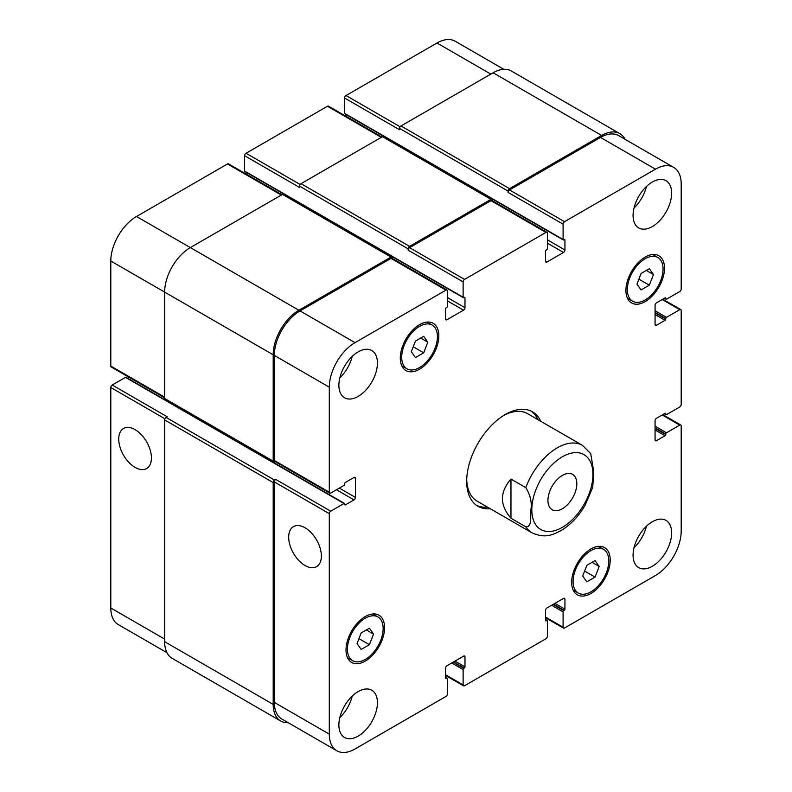 <?xml version="1.0" encoding="UTF-8"?>
<svg xmlns="http://www.w3.org/2000/svg" width="792" height="792" viewBox="0 0 792 792"><rect width="100%" height="100%" fill="white"/><g stroke="black" fill="none" stroke-linecap="round" stroke-linejoin="round"><path stroke-width="1.19" d="M537.936 419.641A54.529 31.482 120 0 0 531.056 411.088M476.596 505.415A54.529 31.482 120 0 0 487.446 507.098M590.713 453.628L582.476 445.361L527.64 413.701A50.49 29.155 120 0 0 503.791 415.424M466.716 479.645A50.49 29.155 120 0 0 477.15 501.158L531.986 532.818C545.639 538.837 552.559 534.758 561.271 530.442C570.636 524.749 578.546 516.404 585.011 505.425L592.723 487.387L593.713 471.398L590.703 453.628M490.307 508.751A54.529 31.482 -60 0 1 477.982 506.306A54.529 31.482 -60 0 1 477.982 443.332A54.529 31.482 -60 0 1 532.521 411.85A54.529 31.482 -60 0 1 540.797 421.295M547.945 500.386A20.414 11.781 -60 0 1 556.855 479.853A20.414 11.781 -60 0 1 572.586 474.378A20.414 11.781 -60 0 1 572.586 497.95A20.414 11.781 -60 0 1 552.173 509.731A20.414 11.781 -60 0 1 547.945 500.386M135.085 467.399A23.117 13.345 60 0 1 119.978 447.025A23.117 13.345 60 0 1 123.522 428.502A23.117 13.345 60 0 1 146.639 441.847A23.117 13.345 60 0 1 146.639 468.537A23.117 13.345 60 0 1 135.085 467.399M305.029 565.518A23.117 13.345 60 0 1 289.931 545.144A23.117 13.345 60 0 1 293.476 526.621A23.117 13.345 60 0 1 316.582 539.966A23.117 13.345 60 0 1 316.582 566.656A23.117 13.345 60 0 1 305.029 565.518M510.969 479.071L525.819 487.644C530.383 495.05 532.076 502.554 530.888 510.157C530.402 516.295 532.066 527.531 525.819 526.809L510.969 518.235L510.969 479.071C499.623 492.129 499.623 505.177 510.969 518.235M503.801 69.3L455.162 41.224A36.353 20.988 120 0 0 436.986 43.016L346.015 95.545A2.02 1.168 120 0 0 344.589 98.02L344.589 113.355A1.01 0.584 120 0 0 344.797 113.81L563.3 239.966A1.01 0.584 120 0 0 563.805 239.917L564.231 239.669A1.01 0.584 -60 0 1 564.943 240.085L564.943 249.975A2.02 1.168 -60 0 1 563.518 252.45L546.955 262.013A2.02 1.168 -60 0 1 545.945 262.112A2.02 1.168 -60 0 1 545.52 261.192L545.52 251.292A1.01 0.584 -60 0 1 546.242 250.054L546.668 249.807A1.01 0.584 120 0 0 547.381 248.569L547.381 233.234A2.02 1.168 120 0 0 546.965 232.313A2.02 1.168 120 0 0 545.955 232.412L464.548 279.408A2.02 1.168 120 0 0 463.122 281.883L463.122 297.218A1.01 0.584 120 0 0 463.835 297.634L464.26 297.386A1.01 0.584 -60 0 1 464.983 297.802L464.983 307.692A2.02 1.168 -60 0 1 463.548 310.167L446.985 319.73A2.02 1.168 -60 0 1 445.975 319.829A2.02 1.168 -60 0 1 445.559 318.909L445.559 309.009A1.01 0.584 -60 0 1 446.272 307.771L446.698 307.524A1.01 0.584 120 0 0 447.411 306.286L447.411 290.951A2.02 1.168 120 0 0 446.995 290.03A2.02 1.168 120 0 0 445.985 290.129L355.014 342.649A36.353 20.988 120 0 0 329.304 387.179L329.304 492.218A2.02 1.168 120 0 0 329.729 493.149A2.02 1.168 120 0 0 330.739 493.05L344.015 485.377A1.01 0.584 120 0 0 344.728 484.14L344.728 483.645A1.01 0.584 -60 0 1 345.441 482.407L354.014 477.457A2.02 1.168 -60 0 1 355.024 477.358A2.02 1.168 -60 0 1 355.44 478.289L355.44 497.416A2.02 1.168 -60 0 1 354.014 499.891L345.441 504.841A1.01 0.584 -60 0 1 344.728 504.425L344.728 503.93A1.01 0.584 120 0 0 344.015 503.514L330.739 511.187A2.02 1.168 120 0 0 329.304 513.662L329.304 734.135A36.353 20.988 120 0 0 336.838 750.776A36.353 20.988 120 0 0 355.014 748.984L445.985 696.455A2.02 1.168 120 0 0 447.411 693.98L447.411 678.645A1.01 0.584 120 0 0 446.698 678.239L446.272 678.487A1.01 0.584 -60 0 1 445.559 678.071L445.559 668.181A2.02 1.168 -60 0 1 446.985 665.706L463.548 656.142A2.02 1.168 -60 0 1 464.558 656.043A2.02 1.168 -60 0 1 464.983 656.964L464.983 666.854A1.01 0.584 -60 0 1 464.26 668.092L463.835 668.339A1.01 0.584 120 0 0 463.122 669.577L463.122 684.912A2.02 1.168 120 0 0 463.538 685.842A2.02 1.168 120 0 0 464.548 685.743L545.955 638.738A2.02 1.168 120 0 0 547.381 636.263L547.381 620.928A1.01 0.584 120 0 0 546.668 620.522L546.242 620.77A1.01 0.584 -60 0 1 545.52 620.354L545.52 610.464A2.02 1.168 -60 0 1 546.955 607.989L563.518 598.425A2.02 1.168 -60 0 1 564.528 598.326A2.02 1.168 -60 0 1 564.943 599.247L564.943 609.137A1.01 0.584 -60 0 1 564.231 610.375L563.805 610.622A1.01 0.584 120 0 0 563.092 611.86L563.092 627.195A2.02 1.168 120 0 0 563.508 628.125A2.02 1.168 120 0 0 564.518 628.026L655.489 575.497A36.353 20.988 120 0 0 681.199 530.977L681.199 425.928A2.02 1.168 120 0 0 680.774 425.007A2.02 1.168 120 0 0 679.764 425.106L666.488 432.778A1.01 0.584 120 0 0 665.775 434.016L665.775 434.511A1.01 0.584 -60 0 1 665.062 435.739L656.489 440.689A2.02 1.168 -60 0 1 655.479 440.788A2.02 1.168 -60 0 1 655.063 439.867L655.063 420.74A2.02 1.168 -60 0 1 656.489 418.265L665.062 413.315A1.01 0.584 -60 0 1 665.775 413.731L665.775 414.226A1.01 0.584 120 0 0 666.488 414.632L679.764 406.969A2.02 1.168 120 0 0 681.199 404.494L681.199 310.494A2.02 1.168 120 0 0 680.774 309.573A2.02 1.168 120 0 0 679.764 309.672L666.488 317.344A1.01 0.584 120 0 0 665.775 318.572L665.775 319.067A1.01 0.584 -60 0 1 665.062 320.305L656.489 325.255A2.02 1.168 -60 0 1 655.479 325.354A2.02 1.168 -60 0 1 655.063 324.433L655.063 305.306A2.02 1.168 -60 0 1 656.489 302.831L665.062 297.881A1.01 0.584 -60 0 1 665.775 298.297L665.775 298.792A1.01 0.584 120 0 0 666.488 299.198L679.764 291.535A2.02 1.168 120 0 0 681.199 289.06L681.199 184.011A36.353 20.988 120 0 0 673.665 167.369A36.353 20.988 120 0 0 655.489 169.171L564.518 221.691A2.02 1.168 120 0 0 563.092 224.166L563.092 239.501A1.01 0.584 120 0 0 563.3 239.966M344.52 503.464L126.017 377.319A1.01 0.584 120 0 0 125.512 377.368L112.236 385.031A2.02 1.168 120 0 0 110.801 387.506L110.801 607.989A36.353 20.988 120 0 0 118.335 624.631L166.973 652.707M129.205 377.378L127.67 378.269M281.912 194.723L228.492 163.875A2.02 1.168 120 0 0 227.482 163.974L136.511 216.503A36.353 20.988 120 0 0 110.801 261.023L110.801 366.072A2.02 1.168 120 0 0 111.226 366.993L164.647 397.832M246.48 172.478L246.48 174.26M381.883 137.006L328.462 106.158A2.02 1.168 120 0 0 327.452 106.257L246.045 153.262A2.02 1.168 120 0 0 244.619 155.737L244.619 171.072A1.01 0.584 120 0 0 244.827 171.527L463.33 297.683M346.441 114.761L346.441 116.543M361.172 649.45L357.053 643.579L361.172 632.957L369.418 628.195L373.537 634.065L369.418 644.688L361.172 649.45M369.418 644.688L358.964 638.649M373.537 634.065L366.399 629.937M586.813 581.843L582.694 575.972L586.813 565.349L595.059 560.587L599.188 566.448L595.059 577.081L586.813 581.843M595.059 577.081L584.605 571.042M599.188 566.448L592.04 562.33M641.084 289.951L636.966 284.09L641.084 273.468L649.331 268.706L653.449 274.567L649.331 285.189L641.084 289.951M649.331 285.189L638.877 279.16M653.449 274.567L646.312 270.448M415.444 357.568L411.315 351.697L415.444 341.075L423.69 336.313L427.809 342.174L423.69 352.806L415.444 357.568M423.69 352.806L413.236 346.767M427.809 342.174L420.671 338.055M627.353 289.634A25.245 14.573 120 0 0 632.58 301.188A25.245 14.573 120 0 0 657.835 286.615A25.245 14.573 120 0 0 657.835 257.469A25.245 14.573 120 0 0 638.372 264.231A25.245 14.573 120 0 0 627.353 289.634M625.928 290.456A27.265 15.741 -60 0 1 637.827 263.023A27.265 15.741 -60 0 1 658.845 255.717A27.265 15.741 -60 0 1 658.845 287.199A27.265 15.741 -60 0 1 631.571 302.94A27.265 15.741 -60 0 1 625.928 290.456M401.712 357.242A25.245 14.573 120 0 0 406.94 368.805A25.245 14.573 120 0 0 432.185 354.222A25.245 14.573 120 0 0 432.185 325.076A25.245 14.573 120 0 0 412.731 331.838A25.245 14.573 120 0 0 401.712 357.242M400.287 358.073A27.265 15.741 -60 0 1 412.187 330.63A27.265 15.741 -60 0 1 433.194 323.324A27.265 15.741 -60 0 1 433.194 354.806A27.265 15.741 -60 0 1 405.93 370.547A27.265 15.741 -60 0 1 400.287 358.073M347.44 649.133A25.245 14.573 120 0 0 352.668 660.686A25.245 14.573 120 0 0 377.923 646.114A25.245 14.573 120 0 0 377.923 616.958A25.245 14.573 120 0 0 358.459 623.72A25.245 14.573 120 0 0 347.44 649.133M346.015 649.955A27.265 15.741 -60 0 1 357.915 622.512A27.265 15.741 -60 0 1 378.932 615.206A27.265 15.741 -60 0 1 378.932 646.698A27.265 15.741 -60 0 1 351.658 662.439A27.265 15.741 -60 0 1 346.015 649.955M573.091 581.516A25.245 14.573 120 0 0 578.318 593.079A25.245 14.573 120 0 0 603.563 578.497A25.245 14.573 120 0 0 603.563 549.351A25.245 14.573 120 0 0 584.11 556.113A25.245 14.573 120 0 0 573.091 581.516M571.656 582.348A27.265 15.741 -60 0 1 583.565 554.905A27.265 15.741 -60 0 1 604.573 547.599A27.265 15.741 -60 0 1 604.573 579.081A27.265 15.741 -60 0 1 577.309 594.822A27.265 15.741 -60 0 1 571.656 582.348M633.065 555.133A27.265 15.741 -60 0 1 644.975 527.7A27.265 15.741 -60 0 1 665.983 520.394A27.265 15.741 -60 0 1 665.983 551.875A27.265 15.741 -60 0 1 638.718 567.616A27.265 15.741 -60 0 1 633.065 555.133M633.065 215.424A27.265 15.741 -60 0 1 644.975 187.991A27.265 15.741 -60 0 1 665.983 180.685A27.265 15.741 -60 0 1 665.983 212.167A27.265 15.741 -60 0 1 638.718 227.908A27.265 15.741 -60 0 1 633.065 215.424M338.877 385.278A27.265 15.741 -60 0 1 350.777 357.835A27.265 15.741 -60 0 1 371.785 350.539A27.265 15.741 -60 0 1 371.785 382.021A27.265 15.741 -60 0 1 344.52 397.762A27.265 15.741 -60 0 1 338.877 385.278M338.877 724.987A27.265 15.741 -60 0 1 350.777 697.544A27.265 15.741 -60 0 1 371.785 690.238A27.265 15.741 -60 0 1 371.785 721.73A27.265 15.741 -60 0 1 344.52 737.471A27.265 15.741 -60 0 1 338.877 724.987M634.006 547.747A27.265 15.741 120 0 0 646.411 526.244M634.006 208.039A27.265 15.741 120 0 0 646.411 186.546M339.808 377.883A27.265 15.741 120 0 0 352.222 356.39M339.808 717.592A27.265 15.741 120 0 0 352.222 696.099M508.108 191.1A2.02 1.168 -60 0 1 509.533 188.635L601.653 135.452A36.353 20.988 -60 0 1 619.829 133.65L511.286 70.983A36.353 20.988 120 0 0 493.109 72.785L401 125.968A2.02 1.168 120 0 0 399.574 128.443L508.108 191.1L508.108 192.426A2.02 1.168 -60 0 1 509.533 189.951L600.504 137.432A36.353 20.988 -60 0 1 618.681 135.63L673.665 167.369M408.137 248.817A2.02 1.168 -60 0 1 409.563 246.352L490.971 199.346A2.02 1.168 -60 0 1 491.981 199.247L383.447 136.59A2.02 1.168 120 0 0 382.437 136.689L301.029 183.685A2.02 1.168 120 0 0 299.604 186.16L408.137 248.817L408.137 250.143A2.02 1.168 -60 0 1 409.563 247.668L490.971 200.673A2.02 1.168 -60 0 1 491.981 200.564L546.965 232.313M329.729 493.149L274.745 461.399A2.02 1.168 -60 0 1 274.319 460.479L274.319 355.43A36.353 20.988 -60 0 1 300.029 310.91L391 258.38A2.02 1.168 -60 0 1 392.01 258.281L446.995 290.03M336.838 750.776L281.853 719.037A36.353 20.988 -60 0 1 274.319 702.395L274.319 481.912A2.02 1.168 -60 0 1 275.755 479.437L330.739 511.187M275.161 461.647L274.606 461.964A2.02 1.168 -60 0 1 273.596 462.063A2.02 1.168 -60 0 1 273.181 461.132L273.181 354.776A36.353 20.988 -60 0 1 298.891 310.246L391 257.063A2.02 1.168 -60 0 1 392.01 256.964A2.02 1.168 -60 0 1 392.426 257.885L392.426 258.529M491.981 199.247A2.02 1.168 -60 0 1 492.396 200.178L492.396 200.812M619.829 133.65A36.353 20.988 -60 0 1 625.027 139.293M288.199 722.7A36.353 20.988 -60 0 1 280.714 721.017A36.353 20.988 -60 0 1 273.181 704.375L273.181 482.575A2.02 1.168 -60 0 1 274.606 480.101L275.755 479.437M399.574 128.443L399.574 129.759L344.589 98.02M299.604 186.16L299.604 187.476L244.619 155.737M392.01 256.964L283.477 194.297A2.02 1.168 120 0 0 282.467 194.406L190.347 247.579A36.353 20.988 120 0 0 164.647 292.109L164.647 398.475A2.02 1.168 120 0 0 165.063 399.396L273.596 462.063M112.236 385.031L167.211 416.78L166.072 417.433A2.02 1.168 120 0 0 164.647 419.908L164.647 641.708A36.353 20.988 120 0 0 172.171 658.35L280.714 721.017M535.481 490.822A43.223 24.958 120 0 0 554.895 530.591A43.223 24.958 120 0 0 592.941 474.408A43.223 24.958 120 0 0 569.864 453.519A43.223 24.958 120 0 0 535.481 490.822M525.819 526.809A50.49 29.155 120 0 0 531.986 532.818M582.476 445.361A50.49 29.155 120 0 0 525.819 487.644M600.504 137.432L655.489 169.171M509.533 189.951L564.518 221.691M508.108 192.426L563.092 224.166M547.381 243.134L563.518 252.45M547.381 239.837L564.943 249.975M545.52 261.192L546.955 262.013M490.971 200.673L545.955 232.412M409.563 247.668L464.548 279.408M408.137 250.143L463.122 281.883M447.411 300.851L463.548 310.167M447.411 297.554L464.983 307.692M445.559 318.909L446.985 319.73M391 258.38L445.985 290.129M300.029 310.91L355.014 342.649M274.319 355.43L329.304 387.179M274.319 460.479L329.304 492.218M354.014 477.457L355.44 478.289M339.303 488.1L355.44 497.416M336.452 489.743L354.014 499.891M274.319 481.912L329.304 513.662M274.319 702.395L329.304 734.135M463.548 656.142L464.983 656.964M445.559 674.774L463.122 684.912M563.518 598.425L564.943 599.247M545.52 617.057L563.092 627.195M662.201 414.968L679.764 425.106M655.063 439.867L656.489 440.689M662.201 299.534L679.764 309.672M655.063 324.433L656.489 325.255M490.832 74.101L436.986 43.016M400.138 126.789L346.015 95.545M381.289 137.343L327.452 106.257M300.168 184.506L246.045 153.262M281.318 195.06L227.482 163.974M298.891 310.246L136.511 216.503M273.181 354.776L110.801 261.023M164.647 397.148L110.801 366.072M164.934 418.76L110.801 387.506M164.647 639.075L110.801 607.989M344.015 503.514L125.512 377.368M344.728 504.425L345.441 504.841M164.647 398.475L273.181 461.132M282.467 194.406L391 257.063M464.26 297.386L464.983 297.802M244.619 171.072L463.122 297.218M301.029 183.685L409.563 246.352M382.437 136.689L490.971 199.346M564.231 239.669L564.943 240.085M344.589 113.355L563.092 239.501M401 125.968L509.533 188.635M493.109 72.785L601.653 135.452M664.627 298.129L665.775 298.792M665.062 297.881L665.775 298.297M655.063 314.533L665.062 320.305M655.063 312.889L665.775 319.067M655.063 312.394L665.775 318.572M655.063 310.741L666.488 317.344M664.627 413.563L665.775 414.226M665.062 413.315L665.775 413.731M655.063 429.967L665.062 435.739M655.063 428.323L665.775 434.511M655.063 427.828L665.775 434.016M655.063 426.175L666.488 432.778M551.668 605.266L563.092 611.86M553.093 604.444L563.805 610.622M553.519 604.197L564.231 610.375M554.954 603.365L564.943 609.137M545.52 620.354L546.242 620.77M545.52 619.859L546.668 620.522M451.697 662.983L463.122 669.577M453.123 662.162L463.835 668.339M453.549 661.914L464.26 668.092M454.984 661.082L464.983 666.854M445.559 678.071L446.272 678.487M445.559 677.576L446.698 678.239M164.647 641.708L273.181 704.375M164.647 419.908L273.181 482.575M166.072 417.433L274.606 480.101M657.835 257.469L652.677 254.489M632.58 301.188L627.432 298.218M432.185 325.076L427.037 322.106M406.94 368.805L401.792 365.825M377.923 616.958L372.765 613.988M352.668 660.686L347.52 657.716M603.563 549.351L598.415 546.381M578.318 593.079L573.17 590.099M463.538 685.842L445.559 675.457M563.508 628.125L545.52 617.74M680.774 425.007L662.795 414.622M680.774 309.573L662.795 299.188M664.33 298.297L665.983 299.247M664.33 413.731L665.983 414.681M545.52 619.522L547.173 620.473M445.559 677.239L447.203 678.19"/></g></svg>
